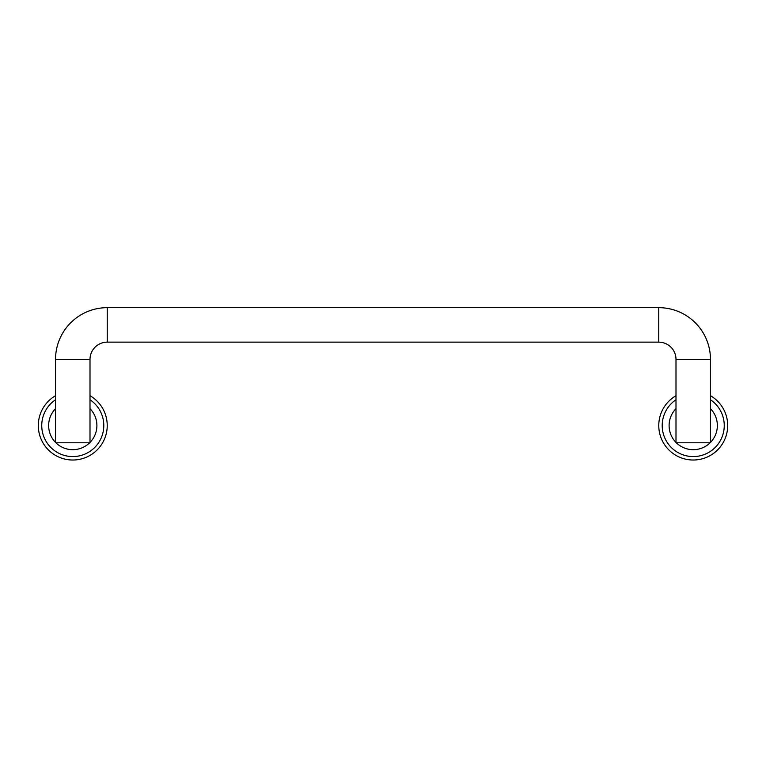<?xml version="1.0" encoding="UTF-8"?>
<svg xmlns="http://www.w3.org/2000/svg" width="766" height="766" viewBox="0 0 766 766"><rect width="100%" height="100%" fill="white"/><g stroke="black" fill="none" stroke-linecap="round" stroke-linejoin="round"><path stroke-width="1.15" d="M710.465 408.671A24.129 24.129 0 0 1 710.465 442.442L710.465 359.369A51.705 51.705 0 0 0 658.76 307.664L107.24 307.664A51.705 51.705 0 0 0 55.535 359.369L55.535 408.671A24.129 24.129 0 0 0 55.535 442.442L55.535 408.671M90.005 408.671A24.129 24.129 0 0 1 90.005 442.442L90.005 359.369A17.235 17.235 0 0 1 107.24 342.143L107.24 307.664M658.76 307.664L658.76 342.143A17.235 17.235 0 0 1 675.995 359.369L675.995 408.671A24.129 24.129 0 0 0 675.995 442.442L675.995 408.671M90.005 395.706A34.47 34.47 0 0 1 72.77 460.021A34.47 34.47 0 0 1 55.535 395.706M90.005 399.756A31.023 31.023 0 0 1 72.77 456.574A31.023 31.023 0 0 1 55.535 399.756M90.005 442.442L89.66 442.786A24.129 24.129 0 0 1 55.88 442.786L55.535 442.442M710.465 395.706A34.47 34.47 0 0 1 693.23 460.021A34.47 34.47 0 0 1 675.995 395.706M710.465 399.756A31.023 31.023 0 0 1 693.23 456.574A31.023 31.023 0 0 1 675.995 399.756M710.465 442.442L710.12 442.786A24.129 24.129 0 0 1 676.34 442.786L675.995 442.442M107.24 342.134L658.76 342.134M676.34 442.786L710.12 442.786M55.88 442.786L89.66 442.786M710.465 359.369L675.995 359.369M90.005 359.369L55.535 359.369"/></g></svg>
